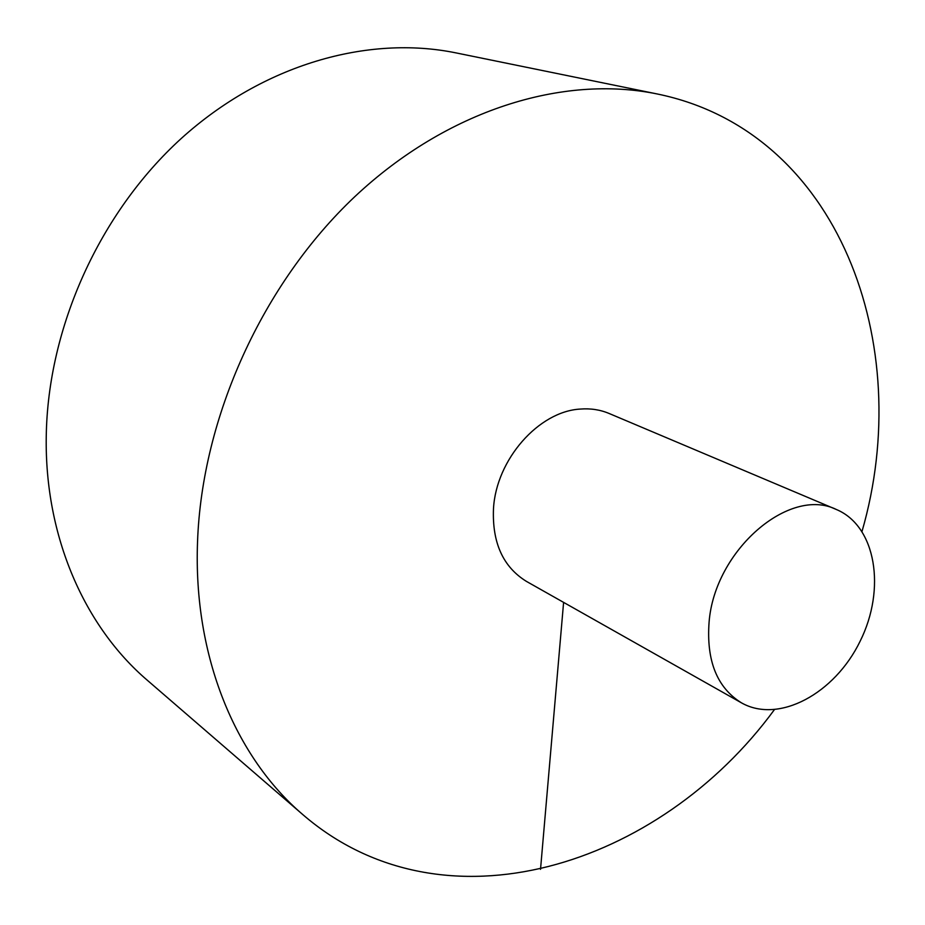 <?xml version="1.0" encoding="UTF-8"?>
<svg xmlns="http://www.w3.org/2000/svg" width="925" height="925" viewBox="0 0 925 925"><rect width="100%" height="100%" fill="white"/><g stroke="black" fill="none" stroke-linecap="round" stroke-linejoin="round"><path stroke-width="1.39" d="M862.031 531.366C916.016 344.909 839.299 131.153 657.108 93.945L455.909 52.875C367.907 34.873 263.174 64.426 181.288 138.449C99.68 212.646 47.799 327.427 46.25 436.311C44.562 536.639 84.638 626.722 147.41 680.337L302.799 814.59C443.526 936.135 659.641 866.367 774.329 709.753M657.108 93.945C562.874 74.59 447.342 109.786 354.842 196.62C262.619 283.593 201.858 417.406 197.534 541.957C193.198 656.738 235.528 757.24 302.799 814.59M836.454 509.536L609.043 413.452C600.14 409.717 590.566 408.26 580.322 409.07C538.789 411.278 496.193 459.505 493.488 508.646C492.077 542.721 503.073 566.979 526.464 581.409L741.434 702.827C778.734 724.078 834.778 693.646 860.146 641.187C886.185 589.063 876.079 526.105 836.454 509.536C789.522 486.018 714.655 550.236 709.093 622.039C706.237 660.728 717.014 687.657 741.434 702.827M540.524 869.35L563.602 602.383"/></g></svg>
